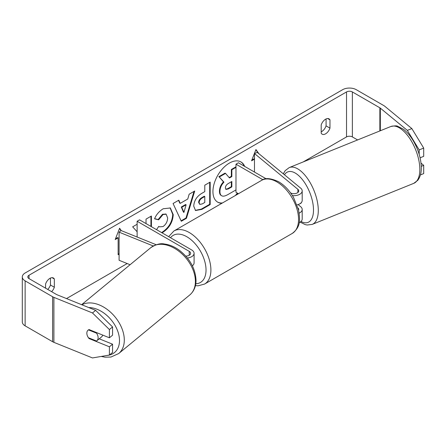 <?xml version="1.0" encoding="UTF-8"?>
<svg xmlns="http://www.w3.org/2000/svg" width="446" height="446" viewBox="0 0 446 446"><rect width="100%" height="100%" fill="white"/><g stroke="black" fill="none" stroke-linecap="round" stroke-linejoin="round"><path stroke-width="0.67" d="M299.182 213.138A8.262 4.772 0 0 0 302.193 209.458A8.262 4.772 0 0 0 300.699 206.721L298.101 204.575M302.193 209.458L302.193 219.014A8.262 4.772 180 0 1 299.149 222.716M298.603 210.138A4.822 2.782 0 0 0 298.753 209.458A4.822 2.782 0 0 0 298.045 208.009M292.403 195.588A8.262 4.772 180 0 0 302.193 190.899A8.262 4.772 180 0 0 300.699 188.162L257.292 152.376L254.476 153.513L297.878 189.305A4.822 2.782 180 0 1 298.753 190.899A4.822 2.782 180 0 1 295.81 193.464A4.822 2.782 180 0 1 290.575 192.901M238.448 193.731L235.979 192.304L235.979 164.189L238.415 162.784L266.162 178.801M262.884 179.721L235.979 164.189M302.193 190.899L302.193 200.46A8.262 4.772 180 0 1 297.019 204.887L297.064 204.876M254.476 153.513L254.476 172.056M290.469 192.75L290.77 193.001M187.381 258A8.262 4.772 0 0 0 194.088 253.317A8.262 4.772 0 0 0 191.668 249.938L139.559 219.856L137.128 221.266L137.128 237.027M185.765 256.099A4.822 2.782 0 0 0 190.643 253.317A4.822 2.782 0 0 0 189.232 251.349L137.128 221.266M153.268 245.98L119.093 232.165L121.067 230.532L156.195 244.731M192.365 265.794A8.262 4.772 0 0 0 194.088 262.872L194.088 253.317M119.093 232.165L119.093 260.28L130.093 264.723M102.708 335.085A6.885 4.605 50.5 0 1 101.604 336.858L96.866 340.766A6.885 4.605 50.5 0 1 96.514 341.017L88.453 337.761A6.885 4.605 50.5 0 1 86.842 333.173A6.885 4.605 50.5 0 1 88.102 330.14A6.885 4.605 50.5 0 1 88.453 329.889L96.514 333.145A6.885 4.605 50.5 0 1 98.126 337.733A6.885 4.605 50.5 0 1 96.866 340.766M96.514 333.145L96.972 332.766M236.804 194.679A23.225 13.408 120 0 0 237.863 193.391M244.687 166.408A23.225 13.408 120 0 0 240.974 161.954A23.225 13.408 120 0 0 229.361 163.102A23.225 13.408 120 0 0 214.186 183.574A23.225 13.408 120 0 0 217.748 202.189A23.225 13.408 120 0 0 221.918 203.276M235.271 195.565A23.225 13.408 120 0 0 237.372 193.112M244.202 166.124A23.225 13.408 120 0 0 240.728 161.82M326.071 118.954L326.071 125.872A6.885 3.975 -60 0 1 321.689 131.576A6.885 3.975 -60 0 1 321.198 131.832M325.586 133.828A6.885 3.975 -60 0 1 322.14 134.168A6.885 3.975 -60 0 1 321.198 133.187L321.198 124.908A6.885 3.975 -60 0 1 329.025 118.865A6.885 3.975 -60 0 1 329.968 119.846L329.968 128.125A6.885 3.975 -60 0 1 325.586 133.828M137.128 224.254L132.663 226.836L137.128 231.764M151.417 226.702L151.417 216.003L146.02 219.12L146.02 223.585M180.223 203.365L187.772 199.005L189.143 194.222L194.718 191.005L186.473 218.278L181.305 221.266L173.059 203.51L178.813 200.187L180.223 203.365L179.738 203.086L178.528 200.354M357.603 139.944L352.368 136.922A4.131 2.386 0 0 0 346.525 136.922L303.18 161.943M283.556 173.271L283.02 173.583M127.188 263.553L66.515 298.58M407.337 130.399L411.848 128.576L423.7 148.083L419.184 149.912L407.337 130.399L380.327 108.127A4.131 2.386 0 0 0 379.864 107.809L352.368 91.937A4.131 2.386 0 0 0 346.525 91.937L29.018 275.243A4.131 2.386 0 0 0 27.808 276.933A4.131 2.386 0 0 0 29.018 278.616L56.514 294.494A4.131 2.386 0 0 0 57.066 294.761L95.645 310.355L112.565 326.935L112.565 335.191L109.409 337.795L89.1 329.583A6.885 4.605 50.5 0 0 88.102 330.14A6.885 4.605 50.5 0 0 89.1 338.581L109.409 346.793L109.409 355.049L112.565 352.44L112.565 344.189L109.409 346.793M51.619 291.662A6.885 3.975 120 0 0 54.34 287.252L54.34 278.979A6.885 3.975 120 0 0 53.403 277.997A6.885 3.975 120 0 0 45.576 284.041L45.576 288.177M115.492 238.816L117.649 237.567L118.134 237.852L115.213 239.541L119.595 228.24L121.262 230.61M118.134 237.852L118.134 254.722L119.093 254.164M258.858 153.664L255.948 149.522L251.566 160.816L254.476 159.138M193.731 206.163L193.731 206.097C194.105 200.533 196.898 196.223 202.11 193.168L204.781 191.624L204.781 185.196L210.178 182.08L210.178 204.575L201.832 209.391L195.521 210.518L193.731 206.163M156.535 229.657L158.759 226.384L159.406 226.852L163.019 226.562C165.929 224.539 167.479 221.662 167.663 217.938L166.157 214.219L163.019 214.548L158.62 219.817L154.556 218.819C156.195 214.721 159.071 211.365 163.186 208.761L170.339 207.981L173.226 214.66C172.758 222.108 169.335 227.984 162.963 232.282L161.987 232.806M411.848 128.576L384.837 106.304A9.639 5.564 0 0 0 383.761 105.563L356.265 89.685A9.639 5.564 0 0 0 342.628 89.685L25.127 272.997A9.639 5.564 0 0 0 22.3 276.933A9.639 5.564 0 0 0 25.127 280.868L52.622 296.741A9.639 5.564 0 0 0 53.905 297.365L92.484 312.958L95.645 310.355M47.722 289.415A6.885 3.975 120 0 0 50.448 285.005L50.448 278.087M112.565 326.935L109.409 329.544L109.409 337.795M109.409 329.544L92.484 312.958M22.3 276.933L22.3 321.917A9.639 5.564 0 0 0 25.127 325.853L52.622 341.725A9.639 5.564 0 0 0 53.905 342.35L92.484 357.943L109.409 355.049M99.246 338.804L112.565 344.189M421.275 166.319L423.7 165.338L423.7 173.589L420.433 174.916M419.184 149.912L419.184 154.383M420.087 157.8L423.7 156.34L423.7 148.083M423.7 165.338L421.018 163.125M329.968 119.846L327.704 118.541M329.968 128.125L326.071 125.872M89.557 338.207L89.1 338.581M54.34 278.979L52.082 277.674M54.34 287.252L50.448 285.005M235.979 189.912L228.023 194.506C225.068 196.168 222.95 196.58 221.668 195.733C220.519 195.108 219.939 193.692 219.939 191.479L219.939 191.418C220.062 187.911 221.4 184.828 223.953 182.174L219.293 177.006L225.542 173.399L229.473 177.954L231.842 176.588L231.842 169.759L235.979 167.373M221.562 195.671L221.177 195.448C220.029 194.83 219.454 193.413 219.449 191.2L219.449 191.133C219.577 187.627 220.915 184.549 223.463 181.896L219.293 177.006M229.149 177.58L231.357 176.304L231.357 169.48L235.979 166.81M231.357 169.48L231.842 169.759M231.357 176.304L231.842 176.588M218.808 176.722L225.052 173.12L225.542 173.399M223.463 181.896L223.953 182.174M217.509 202.044A23.225 13.408 120 0 0 222.482 202.952M119.495 228.508L120.972 230.615M118.134 254.159L119.093 253.607M251.845 160.092L253.997 158.848L254.476 159.122M258.173 153.095L255.842 149.784M186.116 204.786L181.773 207.295L183.93 212.402L186.116 204.786L185.625 204.508L181.288 207.011L181.773 207.295M181.288 207.011L183.445 212.123L183.93 212.402M194.021 191.406L185.988 217.999L186.473 218.278M185.988 217.999L181.098 220.82M199.133 202.757L199.786 204.402L202.25 203.911L204.781 202.451L204.781 196.508L202.222 197.985C200.232 199.223 199.2 200.795 199.133 202.69L198.643 202.473L199.786 204.402M198.643 202.473L198.643 202.412C198.715 200.51 199.741 198.944 201.731 197.706L204.29 196.223L204.781 196.508M209.692 182.364L209.692 204.29L210.178 204.575M209.692 204.29L201.341 209.113L195.287 210.361M150.932 226.423L150.932 216.288M170.093 207.847L172.741 214.375C172.268 221.829 168.844 227.7 162.472 232.004L161.502 232.522M158.715 226.445L159.406 226.852M165.906 214.091L162.528 214.264L158.135 219.532L158.62 219.817M158.135 219.532L154.623 218.674M225.375 187.889L225.96 189.416L228.302 188.937L231.842 186.891L231.842 181.483L228.274 183.54C226.39 184.7 225.42 186.149 225.375 187.889M225.743 189.238L227.817 188.652L231.357 186.612L231.357 181.762M231.357 186.612L231.842 186.891M301.529 202.333A6.885 3.228 68 0 1 300.476 203.521L299.924 203.744M297.878 189.305L297.878 192.494M189.232 251.349L189.232 255.285M81.624 304.685L150.804 247.647A30.646 20.499 50.5 0 1 178.69 251.098A30.646 20.499 50.5 0 1 195.404 281.437A30.646 20.499 50.5 0 1 189.795 294.934L118.697 353.561A30.646 20.499 -129.5 0 0 124.3 340.064A30.646 20.499 -129.5 0 0 109.092 310.918A30.646 20.499 -129.5 0 0 81.891 304.796M88.771 307.578A27.2 18.197 50.5 0 1 119.506 340.554A27.2 18.197 50.5 0 1 107.04 355.451M346.525 91.937L346.525 136.922M29.018 275.243L29.018 278.616M53.905 297.365L53.905 342.35M352.368 91.937L352.368 136.922M379.864 107.809L379.864 130.946M380.327 108.127L380.327 130.756M25.127 280.868L25.127 325.853M52.622 296.741L52.622 341.725M219.449 191.133L219.939 191.418M219.449 191.2L219.939 191.479M201.731 197.706L202.222 197.985M198.643 202.412L199.133 202.69M201.341 209.113L201.832 209.391M172.741 214.314L173.226 214.593M172.741 214.375L173.226 214.66M162.472 232.004L162.963 232.282M162.528 214.264L163.019 214.548M227.817 188.652L228.302 188.937M419.837 169.441A30.646 14.35 -112 0 0 409.579 138.227A30.646 14.35 -112 0 0 390.774 126.53C394.71 125.722 397.046 125.655 397.776 126.335L403.19 129.1C407.075 131.983 410.565 136.097 413.654 141.454C418.577 150.246 421.13 159.032 421.308 167.808C421.303 170.539 421.175 175.646 417.779 180.312L413.743 183.356A30.646 14.35 -112 0 0 419.837 169.441M283.31 173.823L285.161 170.667L289.231 167.585A30.646 14.35 68 0 1 308.035 179.275A30.646 14.35 68 0 1 318.293 210.49A30.646 14.35 68 0 1 312.2 224.405L413.743 183.356M301.017 221.472A27.2 12.739 -112 0 0 313.499 209.999A27.2 12.739 -112 0 0 302.003 179.097A27.2 12.739 -112 0 0 284.459 174.771M292.208 233.464A30.646 17.695 -120 0 0 296.908 208.906A30.646 17.695 -120 0 0 276.888 181.901A30.646 17.695 -120 0 0 261.562 180.385C265.019 177.631 270.705 178.082 278.611 181.734C284.498 185.246 289.471 190.481 293.529 197.45L298.552 209.927C299.985 219.326 301.234 226.562 292.208 233.464L204.558 284.074L198.08 285.808L195.42 285.624M261.562 180.385L173.907 230.989A30.646 17.695 60 0 1 189.232 232.511A30.646 17.695 60 0 1 209.252 259.516A30.646 17.695 60 0 1 204.558 284.074M195.777 283.762A27.2 15.705 -120 0 0 205.467 264.372A27.2 15.705 -120 0 0 186.796 236.726A27.2 15.705 -120 0 0 170.506 237.724M118.697 353.561L110.965 357.04L105.039 357.179L101.242 356.443M189.795 294.934C193.932 291.338 196.006 286.46 196.028 280.3C195.404 268.542 189.845 258.529 179.342 250.262C174.52 246.738 169.558 244.659 164.457 244.023C160.66 243.081 156.111 244.291 150.804 247.647M166.157 214.219L165.667 213.935M289.231 167.585L390.774 126.53M300.191 222.13L305.226 224.611L307.166 225.018L312.2 224.405M173.907 230.989L168.66 236.659"/></g></svg>
